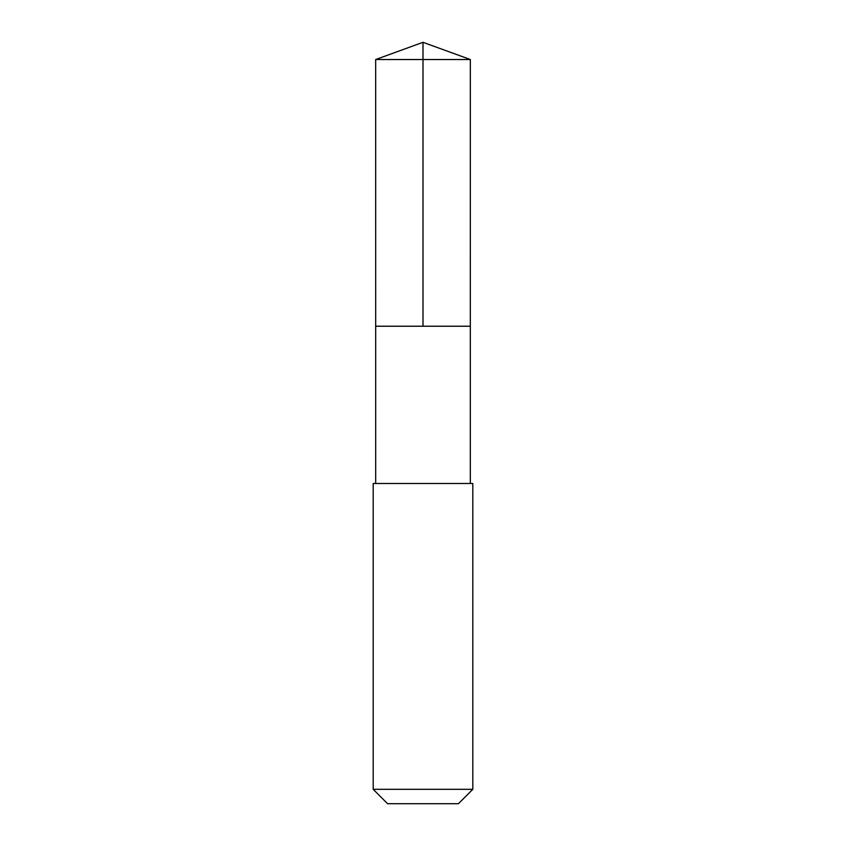 <?xml version="1.0" encoding="UTF-8"?>
<svg xmlns="http://www.w3.org/2000/svg" width="846" height="846" viewBox="0 0 846 846"><rect width="100%" height="100%" fill="white"/><g stroke="black" fill="none" stroke-linecap="round" stroke-linejoin="round"><path stroke-width="1.27" d="M375.687 326.228L470.313 326.228L470.323 59.527L375.677 59.527L375.687 326.228L470.313 326.228L470.313 483.478L375.687 483.478L375.687 326.228M458.215 483.489L373.192 483.489L373.192 789.318L472.808 789.318L472.808 483.489L458.215 483.489M472.808 789.318L458.437 803.7L387.563 803.7L373.192 789.318M375.677 59.527L423 42.3L423 326.228M423 42.3L470.323 59.527M375.687 483.478L373.192 483.489M470.313 483.478L472.808 483.489"/></g></svg>
